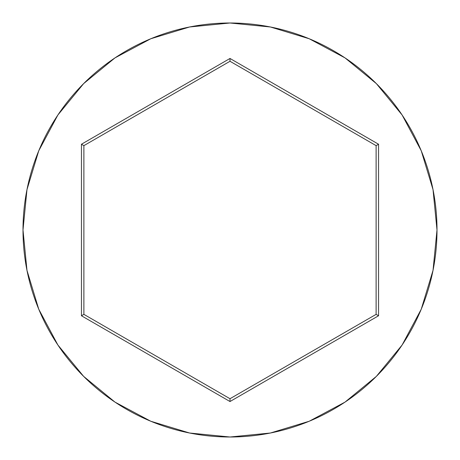 <?xml version="1.0" encoding="UTF-8"?>
<svg xmlns="http://www.w3.org/2000/svg" width="460" height="460" viewBox="0 0 460 460"><rect width="100%" height="100%" fill="white"/><g stroke="black" fill="none" stroke-linecap="round" stroke-linejoin="round"><path stroke-width="0.69" d="M23 230A207 207 0 0 1 230 23A207 207 0 0 1 437 230A207 207 0 0 0 230 23A207 207 0 0 0 23 230L26.979 270.382L38.755 309.218L57.885 345.006L83.628 376.372L114.994 402.115L150.782 421.245L189.618 433.021L230 437L270.382 433.021L309.218 421.245L345.006 402.115L376.372 376.372L402.115 345.006L421.245 309.218L433.021 270.382L437 230L433.021 189.618L421.245 150.782L402.115 114.994L376.372 83.628L345.006 57.885L309.218 38.755L270.382 26.979L230 23L189.618 26.979L150.782 38.755L114.994 57.885L83.628 83.628L57.885 114.994L38.755 150.782L26.979 189.618L23 230A207 207 0 0 0 230 437A207 207 0 0 0 437 230A207 207 0 0 1 230 437A207 207 0 0 1 23 230M81.449 315.767L81.449 144.233L230 58.466L378.551 144.233L378.551 315.767L230 401.534L81.449 315.767L230 401.534L378.551 315.767L376.119 314.358L230 398.722L83.881 314.358L83.881 145.642L230 61.278L376.119 145.642L376.119 314.358L230 398.722L230 401.534L230 398.722L83.881 314.358L81.449 315.767L83.881 314.358L83.881 145.642L81.449 144.233L81.449 315.767M376.119 314.358L378.551 315.767L378.551 144.233L376.119 145.642L376.119 314.358M376.119 145.642L378.551 144.233L230 58.466L230 61.278L376.119 145.642M230 61.278L230 58.466L81.449 144.233L83.881 145.642L230 61.278"/></g></svg>
